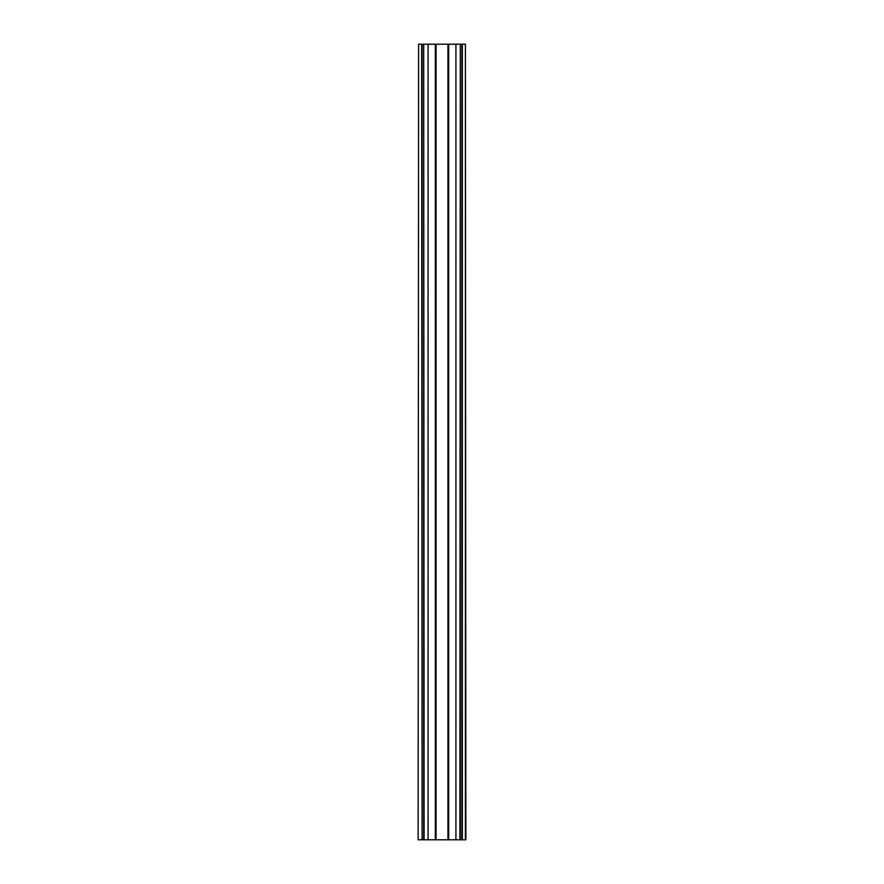 <?xml version="1.0" encoding="UTF-8"?>
<svg xmlns="http://www.w3.org/2000/svg" width="884" height="884" viewBox="0 0 884 884"><rect width="100%" height="100%" fill="white"/><g stroke="black" fill="none" stroke-linecap="round" stroke-linejoin="round"><path stroke-width="1.33" d="M460.299 839.8L460.299 44.2L461.89 44.2L461.89 839.8L447.967 839.8L447.967 44.2L428.077 44.2L428.077 839.8L422.11 839.8L422.11 44.2L423.701 44.2L423.701 839.8M465.404 839.8L465.404 44.2L465.868 839.8L461.89 839.8M465.404 44.2L462.354 44.2L462.354 839.8M460.299 44.2L459.901 839.8M455.923 839.8L455.923 44.2L447.967 44.2M447.967 839.8L428.077 839.8M424.099 839.8L423.701 44.2M422.11 839.8L421.646 44.2L418.596 44.2L418.132 839.8L418.596 44.2M421.646 839.8L418.596 839.8M424.099 44.2L428.077 44.2M455.923 44.2L459.901 44.2M448.674 839.8L448.674 44.2M435.326 839.8L435.326 44.2M436.033 44.2L436.033 839.8"/></g></svg>
